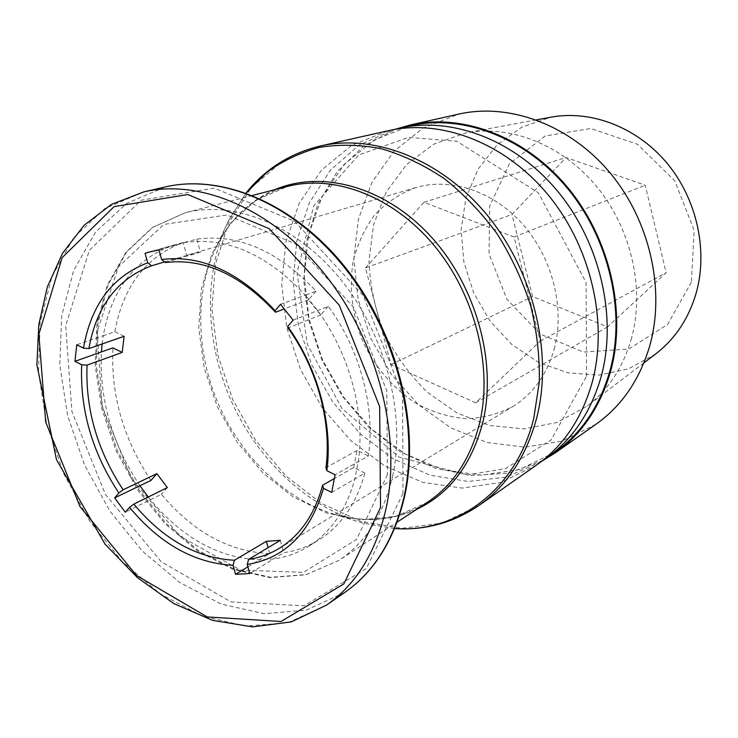 <?xml version="1.0" encoding="UTF-8"?>
<svg xmlns="http://www.w3.org/2000/svg" width="738" height="738" viewBox="0 0 738 738"><rect width="100%" height="100%" fill="white"/><g stroke="black" fill="none" stroke-linecap="round" stroke-linejoin="round"><path stroke-width="0.55" stroke-dasharray="3.69 2.77" d="M196.834 239.167L200.432 252.147L186.696 255.394L183.116 242.516C145.801 256.769 123.052 286.501 114.851 331.731L103.283 335.689C111.383 290.08 134.141 260.117 171.567 245.791L196.834 239.167C238.226 233.466 277.968 250.8 316.058 291.169L305.301 295.154L317.663 310.56C349.784 354.194 365.458 413.428 358.29 461.656L354.849 478.953C346.343 509.801 330.928 532.255 308.622 546.314C297.755 553.03 286.03 557.245 273.466 558.98L259.389 559.874C218.568 557.928 182.249 537.873 150.432 499.718L148.246 497.006M158.938 249.933L185.349 242.433C226.907 236.732 266.898 254.306 305.301 295.154L280.532 304.324M293.143 320.135L328.318 306.39C360.162 349.535 375.605 408.142 368.382 455.936L335.08 474.802M331.685 492.449L364.923 473.086C356.399 503.676 341.021 525.973 318.798 539.976C307.967 546.664 296.289 550.889 283.77 552.651L249.785 573.527M247.903 566.839L269.757 553.583C229.131 551.784 193.005 532.015 161.391 494.266L125.294 512.227M150.986 480.41C123.32 439.009 110.645 394.821 112.951 347.847M139.943 485.724C112.075 443.898 99.233 399.304 101.42 351.934M183.116 242.516L152.286 251.252M541.092 461.711L506.01 477.154L468.095 481.508L429.765 475.097L393.197 458.787L360.292 433.861L332.672 401.887L311.639 364.637L298.207 324.01L293.115 282.073L296.796 240.966L309.314 202.932L330.347 170.238L359.055 145.109L394.083 129.528M554.856 452.2L519.875 469.396L481.656 475.18L442.754 469.802L405.503 454.11L371.952 429.433L343.807 397.395L322.478 359.84L309.028 318.798L304.231 276.418L308.53 234.988L321.962 196.88L344.139 164.463L374.12 140.063L410.374 125.737M536.517 465.069L501.056 482.431L462.292 488.104L422.828 482.375L385.024 466.148L350.947 440.789L322.321 407.948L300.56 369.535L286.759 327.598L281.704 284.333L285.846 242.055L299.259 203.162L321.556 170.1L351.823 145.229L388.52 130.654M364.923 473.086L353.723 467.523L334.545 478.445M280.357 540.308L283.77 552.651M269.757 553.583L268.106 547.661M167.351 487.56L161.391 494.266M114.851 331.731L124.141 336.288M328.318 306.39L320.707 314.96L308.53 299.794L316.058 291.169M353.723 467.523L357.109 450.411L368.382 455.936M102.139 343.954L103.283 335.689L76.752 344.766M554.662 347.229C547.476 373.935 533.528 393.695 512.836 406.518C498.03 414.184 482.255 418.234 465.521 418.667C448.695 417.025 432.403 412.053 416.656 403.751C393.907 389.212 375.236 367.589 363.004 341.906C352.22 315.578 348.77 287.22 353.308 260.597C357.745 243.356 365.024 227.959 375.125 214.407C386.703 202.313 400.3 193.365 415.928 187.553C450.558 177.231 493.344 191.077 522.772 224.315C552.162 257.553 564.819 307.091 554.662 347.229M186.696 255.394L164.62 261.925M200.432 252.147L165.386 262.543M308.53 299.794L284.407 308.871M320.707 314.96L287.968 327.94M357.109 450.411L325.947 467.68M365.513 267.949L423.99 202.267L514.045 236.999L540.188 341.159L475.669 402.81L391.029 364.6L365.513 267.949L511.988 214.444L566.083 157.489L645.224 185.238L666.128 272.682L607.586 326.879L532.568 296.547L511.988 214.444M543.103 460.401L508.464 473.123L471.628 475.53L434.765 468.012L399.802 451.416L368.437 426.905L342.109 395.928L321.98 360.061L308.973 321.039L303.742 280.717L306.694 241.031L317.912 203.983L337.146 171.65L363.696 146.004L396.407 128.919M595.981 424.239L561.969 441.139L524.838 447.173L487.062 442.523L450.936 427.948L418.446 404.673L391.278 374.249L370.808 338.447L358.078 299.222L353.825 258.66L358.447 218.965L371.952 182.424L393.907 151.327L423.344 127.905L458.732 114.104M631.497 338.327C623.195 367.22 608.352 389.867 586.959 406.251L556.932 422.496L523.749 428.916L489.709 425.522L456.951 412.957L427.394 392.293C409.747 375.005 395.31 355.098 384.055 332.589C374.959 309.121 369.941 285.043 369 260.357L373.585 224.592L386.306 191.898L406.693 164.417L433.75 144.168L465.973 132.868C510.355 124.528 562.338 144.768 596.968 186.908C631.534 229.066 644.966 289.407 631.497 338.327M655.602 353.982L628.582 368.815L598.73 375.135L568.112 372.865L538.675 362.459L512.181 344.821L490.106 321.15L473.685 292.921L463.833 261.778L461.158 229.527L465.918 198.052L478.012 169.27L496.923 145.082L521.665 127.24L550.816 117.213M691.358 282.22L667.558 324.508L628.721 349.065L583.334 352.054L540.216 334.093L506.932 299.25L489.045 253.946L489.709 206.022L509.303 163.993L545.059 136.023L590.797 128.513L637.447 144.251L674.781 180.847L694.181 230.56L691.358 282.22M514.045 236.999L645.224 185.238M423.99 202.267L566.083 157.489M540.188 341.159L666.128 272.682M475.669 402.81L607.586 326.879M391.029 364.6L532.568 296.547M479.248 505.253L442.394 523.039L402.062 528.297L360.947 521.434L321.5 503.482L285.846 475.955L255.772 440.651L232.71 399.562L217.811 354.877L211.898 308.871L215.496 263.973L228.743 222.701L251.307 187.655L282.322 161.336L320.264 146.013M394.581 528.519L363.068 523.15C307.137 507.117 257.285 459.451 230.948 400.347C204.915 341.104 203.153 272.156 228.891 219.979L246.114 193.042M416.389 509.515C390.882 520.816 364.037 522.55 335.845 514.709C286.805 500.687 242.534 458.28 219.075 405.596C195.865 352.81 194.232 291.528 216.834 245.809C229.998 219.666 249.333 200.957 274.84 189.684M394.562 528.583L363.068 523.15L335.845 514.709C369.12 523.795 399.599 519.681 427.284 502.357L395.909 516.342L361.694 519.82L326.814 513.095L293.272 497.034L262.866 472.864L237.101 442.09L217.212 406.426L204.186 367.727L198.734 327.958L201.289 289.195L211.954 253.577L230.441 223.236L256.021 200.247L287.46 186.428C256.031 195.275 232.488 215.062 216.834 245.809L228.891 219.979L246.049 193.015M392.837 475.078C383.945 513.989 366.002 542.421 339 560.363L306.279 574.579L270.459 577.291L233.845 568.943L198.513 550.576L166.336 523.593L138.855 489.645L117.37 450.614L102.923 408.455L96.281 365.301L97.942 323.327L108.099 284.831L126.558 252.119L152.637 227.424L185.173 212.765C233.863 200.016 296.353 224.776 340.873 279.619C385.356 334.425 405.955 413.704 392.837 475.078M387.385 474.774L356.602 539.395L303.484 572.365L240.487 570.096L179.749 536.065L131.179 478.03L102.093 406.066L97.195 331.565L118.375 266.852L163.827 224.435L226.834 214.97L295.283 243.798L353.465 307.109L386.813 390.872L387.385 474.774M402.976 493.418L366.371 568.518L304.102 605.797L231.068 601.931L161.198 561.747L105.497 494.506L71.918 411.583L65.719 325.606L89.316 250.348L141.198 200.21L214.204 188.135L294.48 221.252L363.234 295.689L402.616 394.682L402.976 493.418M344.775 592.42L306.454 610.049L264.352 613.712L221.299 604.099L179.804 582.55L142.037 550.825L109.814 510.945L84.612 465.106L67.628 415.632L59.787 364.959L61.697 315.679L73.652 270.477L95.488 232.147L126.512 203.448L165.321 186.935M326.62 605.031L288.023 622.678L245.597 626.119L202.175 616.082L160.294 593.942L122.148 561.526L89.538 520.88L63.975 474.239L46.642 423.953L38.487 372.487L40.147 322.451L51.928 276.575L73.699 237.691L104.768 208.596L143.79 191.898M308.622 546.314L318.798 539.976M586.525 376.186L586.083 282.488L538.316 192.747L456.776 141.235L408.621 137.388L358.834 154.888L313.733 205.837L297.027 272.709L307.285 344.129L341.915 408.511L399.064 457.08L467.237 474.94L505.558 468.612L551.074 439.986L586.525 376.186M252.451 195.45L185.173 212.765L152.268 227.553L125.884 252.396L107.241 285.228L96.964 323.788L95.23 365.79L101.826 408.963L116.263 451.121L137.757 490.143L165.275 524.054L197.526 551L232.977 569.321L269.813 577.596L305.938 574.773L339 560.363L397.062 522.209M279.222 548.38L512.836 406.518M189.02 254.665L415.928 187.553M536.351 119.888L465.973 132.868M643.896 362.893L586.959 406.251M175.137 244.693L148.652 252.202"/><path stroke-width="1.11" d="M133.827 504.128L167.351 487.56L156.88 473.648L150.986 480.41L114.639 497.901L118.855 492.984L123.126 489.783C97.361 450.697 85.331 409.147 87.047 365.135L81.669 364.738L74.981 361.316L76.752 344.766L83.486 348.151L88.883 348.576C96.392 306.445 117.268 278.853 151.502 265.809L147.729 262.811L145.054 253.309L148.652 252.202L158.938 249.933L161.631 259.508L165.386 262.543C203.504 257.931 240.201 274.499 275.477 312.229L275.108 310.661L280.532 304.324L293.143 320.135L287.645 326.427L287.968 327.94C317.331 368.52 331.934 423.031 325.947 467.68L326.833 470.65L335.08 474.802L331.685 492.449L323.493 488.27L322.617 485.244C314.729 514.386 300.265 535.428 279.222 548.38C269.739 554.09 259.545 557.744 248.641 559.339L247.23 564.441L249.785 573.527L235.57 574.321L233.023 565.308L234.453 560.253C196.972 558.251 163.439 539.543 133.827 504.128L129.556 507.357L125.294 512.227L114.639 497.901M88.883 348.576L124.141 336.288L122.185 352.432L112.951 347.847L101.42 351.934L102.139 343.954M161.631 259.508C200.865 254.61 238.697 271.658 275.108 310.661M287.645 326.427C318.013 368.28 333.096 424.636 326.833 470.65M323.493 488.27C310.375 532.928 284.96 558.315 247.23 564.441M233.023 565.308C194.454 563.205 159.962 543.888 129.556 507.357M118.855 492.984C92.324 452.781 79.925 410.024 81.669 364.738M83.486 348.151C91.078 304.72 112.499 276.27 147.729 262.811M394.083 129.528L399.581 128.163C451.49 116.309 514.552 139.556 557.365 190.911C600.123 242.239 617.337 316.75 601.313 376.039C591.073 412.099 572.568 439.608 545.797 458.556L541.092 461.711M399.581 128.163L410.374 125.737C461.951 113.966 524.441 136.871 566.802 187.553C609.099 238.208 626.036 311.787 610.049 370.439C599.846 406.121 581.452 433.381 554.856 452.2L545.797 458.556M592.346 381.767C582.088 418.225 563.472 445.992 536.517 465.069L479.248 505.253C507.255 485.456 526.452 456.139 536.849 417.293C553.094 353.419 533.795 272.054 487.68 215.717C441.509 159.343 374.498 133.596 320.264 146.013L388.52 130.654C440.78 118.717 504.405 142.305 547.688 194.352C590.926 246.372 608.416 321.842 592.346 381.767M248.641 559.339L280.357 540.308L266.353 541.332L234.453 560.253M268.106 547.661L266.353 541.332M148.246 497.006L139.943 485.724M334.545 478.445L322.617 485.244M156.88 473.648L123.126 489.783M122.185 352.432L87.047 365.135M164.62 261.925L151.502 265.809M284.407 308.871L275.477 312.229M396.407 128.919L410.356 124.943C462.136 113.172 524.875 136.207 567.384 187.101C609.837 237.987 626.811 311.86 610.76 370.734C600.52 406.509 582.079 433.852 555.428 452.745L543.103 460.401M410.356 124.943L458.732 114.104C508.888 102.711 569.035 124.261 609.45 172.138C649.809 220.007 665.575 289.72 649.772 345.725C639.708 379.766 621.774 405.937 595.981 424.239L555.428 452.745M536.351 119.888L550.816 117.213C590.806 109.722 636.765 126.982 666.958 163.098C697.078 199.242 708.332 251.206 695.925 293.945C688.286 319.213 674.846 339.222 655.602 353.982L643.896 362.893M247.903 566.839L235.57 574.321M152.286 251.252L145.054 253.309M101.42 351.934L74.981 361.316M246.114 193.042L266.879 172.295C282.746 160.838 300.311 152.526 319.591 147.351C339.6 144.168 360.31 144.657 381.721 148.818C403.197 155.146 424.073 165.1 444.35 178.679C463.879 194.205 481.471 212.59 497.117 233.826C511.286 256.354 522.476 280.329 530.677 305.753C536.969 331.519 539.829 357.017 539.275 382.247L533.805 418.132C516.056 490.853 456.388 533.159 394.581 528.519M274.84 189.684C321.408 169.731 384.599 186.373 430.263 235.856C475.918 285.228 497.237 361.998 482.92 421.887C471.813 464.516 449.636 493.731 416.389 509.515M252.451 195.45L287.46 186.428C334.277 174.205 393.013 196.087 434.027 245.339C475.004 294.554 493.049 366.279 479.682 422.754C470.678 458.575 453.206 485.115 427.284 502.357L397.062 522.209M404.138 496.48C394.037 539.847 374.249 571.83 344.775 592.42C374.646 571.507 394.646 539.238 404.775 495.632C420.319 424.654 397.044 332.432 345.836 268.023C294.6 203.587 222.286 173.568 165.321 186.935C221.621 173.67 293.798 203.614 345.116 268.328C396.389 332.976 419.682 425.595 404.138 496.48M326.62 605.031L291.298 621.894L252.608 626.866L212.793 620.427L173.817 603.583L137.397 577.623L104.971 544.054L56.457 459.571L36.9 364.886L38.81 324.609L47.333 286.953L62.472 253.383L83.994 225.385L111.392 204.444L143.79 191.898C200.459 178.531 273.475 209.195 325.624 275.302C377.736 341.334 401.666 435.807 386.214 507.836C376.168 551.895 356.306 584.293 326.62 605.031L344.775 592.42M380.513 507.55L343.807 583.97L281.003 621.488L207.221 616.95L136.53 575.474L80.008 506.609L45.673 421.942L38.865 334.296L62.13 257.636L114.113 206.622L187.775 194.528L269.176 228.679L339.231 305.135L379.664 406.62L380.513 507.55M394.562 528.583C425.282 530.521 453.51 522.744 479.248 505.253M246.049 193.015C265.274 168.974 290.016 153.31 320.264 146.013M143.79 191.898L165.321 186.935"/></g></svg>
